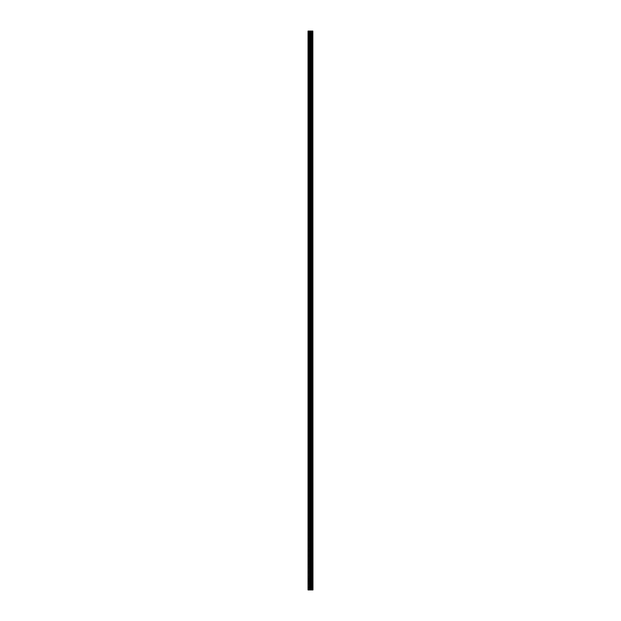 <?xml version="1.0" encoding="UTF-8"?>
<svg xmlns="http://www.w3.org/2000/svg" width="621" height="621" viewBox="0 0 621 621"><rect width="100%" height="100%" fill="white"/><g stroke="black" fill="none" stroke-linecap="round" stroke-linejoin="round"><path stroke-width="0.47" stroke-dasharray="3.1 2.33" d="M311.129 580.123L311.129 579.416L311.129 580.123M308.039 580.123L308.039 579.416L308.039 580.123M311.129 563.27L311.129 562.564L311.129 563.27M308.039 563.27L308.039 562.564L308.039 563.27M311.129 546.418L311.129 547.117L311.129 546.418M308.039 546.418L308.039 547.117L308.039 546.418M311.129 529.566L311.129 530.272L311.129 529.566M308.039 529.566L308.039 530.272L308.039 529.566M311.129 512.713L311.129 513.42L311.129 512.713M308.039 512.713L308.039 513.42L308.039 512.713M311.129 495.861L311.129 496.567L311.129 495.861M308.039 495.861L308.039 496.567L308.039 495.861M311.129 479.016L311.129 478.31L311.129 479.016M308.039 479.016L308.039 478.31L308.039 479.016M311.129 462.164L311.129 461.457L311.129 462.164M308.039 462.164L308.039 461.457L308.039 462.164M311.129 445.311L311.129 444.605L311.129 445.311M308.039 445.311L308.039 444.605L308.039 445.311M311.129 428.459L311.129 427.76L311.129 428.459M308.039 428.459L308.039 427.76L308.039 428.459M311.129 411.607L311.129 412.313L311.129 411.607M308.039 411.607L308.039 412.313L308.039 411.607M311.129 394.754L311.129 395.461L311.129 394.754M308.039 394.754L308.039 395.461L308.039 394.754M311.129 377.902L311.129 378.608L311.129 377.902M308.039 377.902L308.039 378.608L308.039 377.902M311.129 361.057L311.129 360.351L311.129 361.057M308.039 361.057L308.039 360.351L308.039 361.057M311.129 344.205L311.129 343.498L311.129 344.205M308.039 344.205L308.039 343.498L308.039 344.205M311.129 327.352L311.129 326.646L311.129 327.352M308.039 327.352L308.039 326.646L308.039 327.352M311.129 310.5L311.129 309.801L311.129 310.5M308.039 310.5L308.039 309.801L308.039 310.5M311.129 293.648L311.129 294.354L311.129 293.648M308.039 293.648L308.039 294.354L308.039 293.648M311.129 276.795L311.129 277.502L311.129 276.795M308.039 276.795L308.039 277.502L308.039 276.795M311.129 259.943L311.129 260.649L311.129 259.943M308.039 259.943L308.039 260.649L308.039 259.943M311.129 243.098L311.129 242.392L311.129 243.098M308.039 243.098L308.039 242.392L308.039 243.098M311.129 226.246L311.129 225.539L311.129 226.246M308.039 226.246L308.039 225.539L308.039 226.246M311.129 209.393L311.129 208.687L311.129 209.393M308.039 209.393L308.039 208.687L308.039 209.393M311.129 192.541L311.129 191.842L311.129 192.541M308.039 192.541L308.039 191.842L308.039 192.541M311.129 175.689L311.129 176.395L311.129 175.689M308.039 175.689L308.039 176.395L308.039 175.689M311.129 158.836L311.129 159.543L311.129 158.836M308.039 158.836L308.039 159.543L308.039 158.836M311.129 141.984L311.129 142.69L311.129 141.984M308.039 141.984L308.039 142.69L308.039 141.984M311.129 125.139L311.129 124.433L311.129 125.139M308.039 125.139L308.039 124.433L308.039 125.139M311.129 108.287L311.129 107.58L311.129 108.287M308.039 108.287L308.039 107.58L308.039 108.287M311.129 91.434L311.129 90.728L311.129 91.434M308.039 91.434L308.039 90.728L308.039 91.434M311.129 74.582L311.129 75.281L311.129 74.582M308.039 74.582L308.039 75.281L308.039 74.582M311.129 57.73L311.129 58.436L311.129 57.73M308.039 57.73L308.039 58.436L308.039 57.73M311.129 40.877L311.129 41.584L311.129 40.877M308.039 40.877L308.039 41.584L308.039 40.877M310.919 589.95L310.019 589.95L310.919 589.95M310.019 589.95L310.873 589.95L310.019 589.95M308.327 589.95L308.039 31.05L308.039 589.95L309.072 589.95L309.072 31.05L312.961 31.05L312.961 589.95L312.751 31.05M312.751 589.95L309.072 589.95M310.019 31.05L310.981 31.05L310.019 31.05M308.327 31.05L309.072 31.05M311.098 589.95L311.098 31.05M311.199 589.95L311.199 31.05M312.844 589.95L312.844 31.05M309.266 589.95L309.266 31.05M310.058 589.95L310.058 31.05M310.259 589.95L310.259 31.05M310.694 589.95L310.694 31.05M310.896 589.95L310.896 31.05M311.641 589.95L311.641 31.05M311.68 589.95L311.68 31.05M311.726 589.95L311.726 31.05M311.827 589.95L311.827 31.05M312.122 589.95L312.122 31.05M312.223 589.95L312.223 31.05M312.27 589.95L312.27 31.05M312.309 589.95L312.309 31.05M308.039 580.821L311.129 580.821L311.54 580.123L311.129 579.416L308.039 579.416M308.039 563.969L311.129 563.969L311.54 563.27L311.129 562.564L308.039 562.564M308.039 547.117L311.129 547.117L311.54 546.418L311.129 545.719L308.039 545.719M308.039 530.272L311.129 530.272L311.54 529.566L311.129 528.867L308.039 528.867M308.039 513.42L311.129 513.42L311.54 512.713L311.129 512.014L308.039 512.014M308.039 496.567L311.129 496.567L311.54 495.861L311.129 495.162L308.039 495.162M308.039 479.715L311.129 479.715L311.54 479.016L311.129 478.31L308.039 478.31M308.039 462.862L311.129 462.862L311.54 462.164L311.129 461.457L308.039 461.457M308.039 446.01L311.129 446.01L311.54 445.311L311.129 444.605L308.039 444.605M308.039 429.158L311.129 429.158L311.54 428.459L311.129 427.76L308.039 427.76M308.039 412.313L311.129 412.313L311.54 411.607L311.129 410.908L308.039 410.908M308.039 395.461L311.129 395.461L311.54 394.754L311.129 394.056L308.039 394.056M308.039 378.608L311.129 378.608L311.54 377.902L311.129 377.203L308.039 377.203M308.039 361.756L311.129 361.756L311.54 361.057L311.129 360.351L308.039 360.351M308.039 344.903L311.129 344.903L311.54 344.205L311.129 343.498L308.039 343.498M308.039 328.051L311.129 328.051L311.54 327.352L311.129 326.646L308.039 326.646M308.039 311.199L311.129 311.199L311.54 310.5L311.129 309.801L308.039 309.801M308.039 294.354L311.129 294.354L311.54 293.648L311.129 292.949L308.039 292.949M308.039 277.502L311.129 277.502L311.54 276.795L311.129 276.097L308.039 276.097M308.039 260.649L311.129 260.649L311.54 259.943L311.129 259.244L308.039 259.244M308.039 243.797L311.129 243.797L311.54 243.098L311.129 242.392L308.039 242.392M308.039 226.944L311.129 226.944L311.54 226.246L311.129 225.539L308.039 225.539M308.039 210.092L311.129 210.092L311.54 209.393L311.129 208.687L308.039 208.687M308.039 193.24L311.129 193.24L311.54 192.541L311.129 191.842L308.039 191.842M308.039 176.395L311.129 176.395L311.54 175.689L311.129 174.99L308.039 174.99M308.039 159.543L311.129 159.543L311.54 158.836L311.129 158.138L308.039 158.138M308.039 142.69L311.129 142.69L311.54 141.984L311.129 141.285L308.039 141.285M308.039 125.838L311.129 125.838L311.54 125.139L311.129 124.433L308.039 124.433M308.039 108.986L311.129 108.986L311.54 108.287L311.129 107.58L308.039 107.58M308.039 92.133L311.129 92.133L311.54 91.434L311.129 90.728L308.039 90.728M308.039 75.281L311.129 75.281L311.54 74.582L311.129 73.883L308.039 73.883M308.039 58.436L311.129 58.436L311.54 57.73L311.129 57.031L308.039 57.031M308.039 41.584L311.129 41.584L311.54 40.877L311.129 40.179L308.039 40.179"/><path stroke-width="0.93" d="M312.844 31.05L312.961 589.95L312.844 31.05L308.039 31.05L308.039 589.95L308.327 31.05M308.327 589.95L312.844 589.95M312.751 589.95L312.751 31.05M311.199 589.95L311.199 31.05M311.098 589.95L311.098 31.05M312.309 589.95L312.309 31.05M312.27 589.95L312.27 31.05M312.223 589.95L312.223 31.05M312.122 589.95L312.122 31.05M311.827 589.95L311.827 31.05M311.726 589.95L311.726 31.05M311.68 589.95L311.68 31.05M311.641 589.95L311.641 31.05M310.896 589.95L310.896 31.05M310.694 589.95L310.694 31.05M310.259 589.95L310.259 31.05M310.058 589.95L310.058 31.05M309.266 589.95L309.266 31.05M309.072 589.95L309.072 31.05"/></g></svg>
